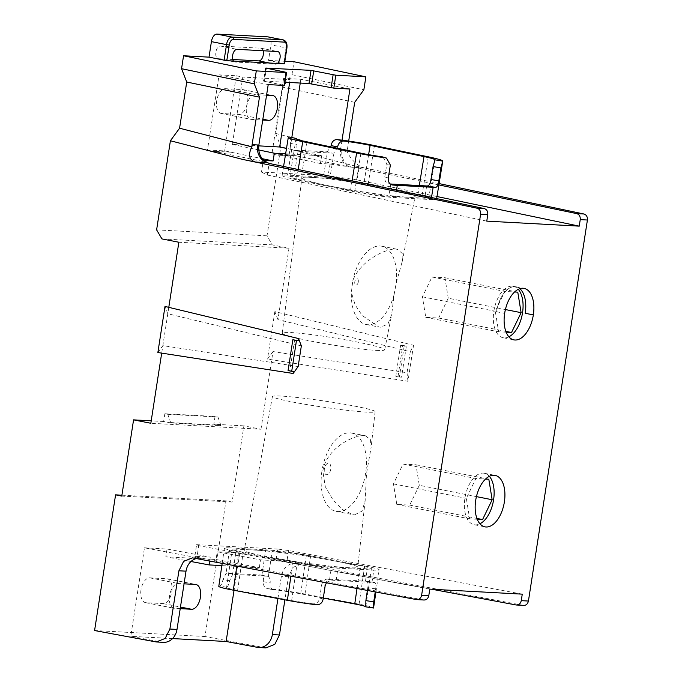 <?xml version="1.0" encoding="UTF-8"?>
<svg xmlns="http://www.w3.org/2000/svg" width="682" height="682" viewBox="0 0 682 682"><rect width="100%" height="100%" fill="white"/><g stroke="black" fill="none" stroke-linecap="round" stroke-linejoin="round"><path stroke-width="0.51" stroke-dasharray="3.41 2.56" d="M519.829 288.682A26.223 14.262 101.2 0 0 516.001 286.772A26.223 14.262 101.2 0 0 496.564 311.725A26.223 14.262 101.2 0 0 496.564 311.742A26.223 14.262 -78.8 0 1 515.993 286.824A26.223 14.262 -78.8 0 1 519.786 288.691M508.891 336.814A26.223 14.262 -78.8 0 1 503.094 337.735A26.223 14.262 -78.8 0 1 493.862 311.231A26.223 14.262 -78.8 0 1 513.299 286.287A26.223 14.262 -78.8 0 1 518.277 289.321M489.352 476.326A26.223 14.262 101.2 0 0 484.348 473.265A26.223 14.262 101.2 0 0 464.911 498.21A26.223 14.262 101.2 0 0 474.152 524.714A26.223 14.262 101.2 0 0 479.94 523.793M330.77 469.139A5.84 3.18 -78.8 0 1 326.687 474.732A5.84 3.18 -78.8 0 1 324.385 468.798A5.84 3.18 -78.8 0 1 328.468 463.206A5.84 3.18 -78.8 0 1 330.77 469.139M321.947 470.998A39.914 21.696 101.2 0 0 336.013 511.329A39.914 21.696 101.2 0 0 365.595 473.359A39.914 21.696 101.2 0 0 351.528 433.027A39.914 21.696 101.2 0 0 321.947 470.998M354.487 514.867L362.023 511.159L365.16 500.69L366.498 473.538L371.102 447.52L370.462 439.66L365.399 435.781L363.804 435.585C352.287 435.304 325.885 449.233 322.85 471.177L325.263 486.59L332.91 499.77L342.799 509.684L352.747 514.646L354.487 514.867M358.28 281.998A3.197 1.739 -78.8 0 1 356.047 285.05A3.197 1.739 -78.8 0 1 354.793 281.802A3.197 1.739 -78.8 0 1 357.027 278.75A3.197 1.739 -78.8 0 1 358.28 281.998M394.085 294.641L396.293 282.774L402.175 261.675L402.218 253.406L397.222 249.28L395.637 249.083C384.247 248.904 360.411 261.291 352.85 280.413L351.375 292.331A39.914 21.696 101.2 0 0 366.225 324.513A39.914 21.696 101.2 0 0 394.085 294.641L391.664 314.649L387.922 324.018L380.582 327.232L378.842 327.01L362.125 315.408L355.143 304.905L351.375 292.331M233.491 61.056A6.436 3.495 101.2 0 0 234.872 61.994A6.436 3.495 101.2 0 0 235.137 62.028L275.537 64.219A6.436 3.495 101.2 0 0 277.446 63.435M263.141 50.749A6.436 3.495 101.2 0 0 261.036 48.243A6.436 3.495 101.2 0 0 260.763 48.209L220.371 46.026A6.436 3.495 101.2 0 0 215.87 52.173A6.436 3.495 101.2 0 0 218.138 58.678A6.436 3.495 101.2 0 0 218.402 58.712L232.758 59.487M266.568 95.199L255.324 94.585A12.591 6.846 101.2 0 0 246.517 106.622A12.591 6.846 101.2 0 0 250.95 119.35A12.591 6.846 101.2 0 0 251.479 119.41L262.732 120.023M221.684 113.51A12.591 6.846 -78.8 0 1 221.164 113.442A12.591 6.846 -78.8 0 1 216.723 100.723A12.591 6.846 -78.8 0 1 225.529 88.677L242.596 89.606A12.591 6.846 -78.8 0 1 243.116 89.666A12.591 6.846 -78.8 0 1 247.472 102.871A12.591 6.846 -78.8 0 1 238.751 114.431L221.684 113.51L251.479 119.41M388.271 177.968L384.776 176.936C384.614 180.986 385.952 183.296 388.783 183.867A24.91 1.731 9.2 0 0 390.181 183.97M391.732 184.839L391.016 184.549M382.994 156.996L386.873 163.995L390.368 165.061M316.712 177.687A57.365 3.99 9.2 0 0 311.367 177.311A57.365 3.99 9.2 0 0 307.13 177.167L293.993 176.45A24.91 1.731 9.2 0 0 289.876 176.74A24.91 1.731 9.2 0 0 300.847 179.997L354.734 191.258A24.91 1.731 9.2 0 0 388.834 196.28L424.681 198.215A24.91 1.731 9.2 0 0 428.79 197.933A24.91 1.731 9.2 0 0 417.827 194.677L363.941 183.415A24.91 1.731 9.2 0 0 329.841 178.394L307.13 177.167A57.365 3.99 9.2 0 0 301.887 177.985A57.365 3.99 9.2 0 0 341.895 188.343A57.365 3.99 9.2 0 0 405.662 197.021A57.365 3.99 9.2 0 0 415.142 196.365A57.365 3.99 9.2 0 0 379.363 186.774A57.365 3.99 9.2 0 0 316.712 177.687M376.123 350.369A51.892 3.615 9.2 0 0 384.691 349.781A51.892 3.615 9.2 0 0 348.621 340.412A51.892 3.615 9.2 0 0 290.813 332.543A51.892 3.615 9.2 0 0 282.246 333.148A51.892 3.615 9.2 0 0 318.434 342.526A51.892 3.615 9.2 0 0 376.123 350.369M180.219 608.651L174.566 608.344A12.591 6.846 -78.8 0 1 174.038 608.284A12.591 6.846 -78.8 0 1 169.605 595.565A12.591 6.846 -78.8 0 1 178.411 583.519L184.063 583.826M140.995 589.887A12.591 6.846 101.2 0 0 145.436 602.615A12.591 6.846 101.2 0 0 145.957 602.675L163.024 603.604A12.591 6.846 101.2 0 0 171.745 592.044A12.591 6.846 101.2 0 0 167.388 578.839A12.591 6.846 101.2 0 0 166.868 578.779L149.801 577.85A12.591 6.846 101.2 0 0 140.995 589.887M253.678 549.956A57.365 3.444 8.4 0 0 249.442 549.803A57.365 3.444 8.4 0 0 244.224 550.459A57.365 3.444 8.4 0 0 284.3 559.709A57.365 3.444 8.4 0 0 348.28 567.697A57.365 3.444 8.4 0 0 357.735 567.177A57.365 3.444 8.4 0 0 321.648 558.618A57.365 3.444 8.4 0 0 259.024 550.323A57.365 3.444 8.4 0 0 253.678 549.956M280.984 396.063A51.892 3.12 8.4 0 0 272.433 396.515A51.892 3.12 8.4 0 0 308.69 404.886A51.892 3.12 8.4 0 0 366.566 412.107A51.892 3.12 8.4 0 0 375.117 411.647A51.892 3.12 8.4 0 0 338.758 403.275A51.892 3.12 8.4 0 0 280.984 396.063M477.238 519.266L469.668 518.857L466.326 498.337L475.908 478.508L485.575 479.037M365.765 606.784A24.91 1.5 8.4 0 1 365.774 606.835L373.557 608.012A32.779 1.969 8.4 0 0 359.056 604.192L304.99 594.056A32.779 1.969 8.4 0 0 267.497 588.626C264.471 588.02 263.167 585.71 263.576 581.712C263.857 578.788 263.295 576.708 261.888 575.463A6.556 3.572 100.6 0 0 260.967 575.028A6.556 3.572 100.6 0 0 260.712 575.003L227.336 573.195A6.556 3.572 100.6 0 0 226.04 573.519L223.031 579.512C222.119 583.485 221.036 585.659 219.783 586.043L226.799 587.355A24.91 1.5 8.4 0 0 226.577 587.509A24.91 1.5 8.4 0 0 237.6 590.407L291.657 600.535A24.91 1.5 8.4 0 0 312.868 603.826L316.397 604.781M219.783 586.043A32.779 1.969 8.4 0 0 218.794 586.367M323.328 598.063L300.694 593.826A24.91 1.5 8.4 0 0 274.514 589.939L267.114 588.566L274.514 589.939C271.189 589.316 269.731 586.98 270.14 582.948L263.576 581.712M229.817 547.876A32.779 1.969 8.4 0 0 224.421 548.166A32.779 1.969 8.4 0 0 238.93 551.968L292.987 562.104A32.779 1.969 8.4 0 0 337.94 568.14L373.787 570.084A32.779 1.969 8.4 0 0 379.183 569.794A32.779 1.969 8.4 0 0 364.682 565.992L310.617 555.856A32.779 1.969 8.4 0 0 265.665 549.82L229.817 547.876L226.04 573.519M236.304 549.095A24.91 1.5 8.4 0 0 232.204 549.308A24.91 1.5 8.4 0 0 243.227 552.207L297.284 562.343A24.91 1.5 8.4 0 0 331.452 566.93L367.3 568.873A24.91 1.5 8.4 0 0 371.4 568.652A24.91 1.5 8.4 0 0 360.377 565.762L306.32 555.625A24.91 1.5 8.4 0 0 272.152 551.03L236.304 549.095L232.528 574.738A6.556 3.572 -79.4 0 1 233.824 574.406L227.336 573.195M226.799 587.355C227.694 586.963 228.623 584.764 229.595 580.749L232.528 574.738M260.712 575.003L267.199 576.213L233.824 574.406M267.199 576.213A6.556 3.572 -79.4 0 1 267.455 576.247A6.556 3.572 -79.4 0 1 268.376 576.682C269.799 577.918 270.387 580.007 270.14 582.948M326.405 582.76L331.299 580.092A32.779 1.969 8.4 0 0 336.124 580.442L371.971 582.385A32.779 1.969 8.4 0 0 374.512 582.479C375.918 582.769 376.302 584.9 375.671 588.873L375.228 591.874M331.299 580.092L327.599 579.095A24.91 1.5 8.4 0 0 329.636 579.231L365.484 581.175A24.91 1.5 8.4 0 0 366.038 581.2L374.682 582.488M375.671 588.873L367.786 587.679C368.442 583.664 367.862 581.507 366.038 581.2L374.682 582.496M367.786 587.679L367.385 590.407M327.599 579.095C324.666 579.146 322.663 581.149 321.589 585.096L325.101 586.043M323.191 598.992L319.679 598.046C318.852 601.967 316.584 603.894 312.868 603.826M319.679 598.046L321.589 585.096M170.79 422.917L167.772 414.315L164.848 413.735L163.646 421.493L170.79 422.917L220.977 425.636L217.959 417.034L215.035 416.455L213.833 424.213L220.977 425.636M163.646 421.493L151.216 420.82M265.954 647.9L204.992 636.519L225.998 500.844L232.11 502.063L243.909 425.849L260.976 429.242L150.833 423.275M243.909 425.849L213.833 424.213M396.293 282.774A39.914 21.696 101.2 0 0 381.75 246.211A39.914 21.696 101.2 0 0 352.85 280.413M294.607 339.866L289.833 370.667L293.473 371.383M349.943 89.018L300.83 79.282L283.618 78.345L290.097 79.632L242.783 77.066L232.349 144.431L258.742 145.863M290.097 79.632L289.654 82.479M268.145 36.896A7.869 4.28 -78.8 0 1 270.925 44.85L268.52 60.366L284.147 63.801M284.863 61.252L268.52 60.366M277.949 319.611L274.846 311.614L413.539 345.254L410.3 351.707L277.949 319.611L288.998 248.214L272.254 244.881L267.02 235.836L280.813 146.741L275.647 133.416L282.8 87.219L291.964 74.679L293.968 61.747M267.02 235.836L156.613 229.86M285.63 153.817L321.657 155.769L320.395 163.518L330.02 164.038L358.937 168.275L438.876 184.916M283.618 78.345L271.922 153.91L289.134 154.84L295.604 156.127L295.673 155.684L348.8 166.792C342.552 163.518 339.807 157.772 340.574 149.563L341.972 149.537A15.473 12.949 -86.9 0 0 352.236 167.295L364.358 167.951L352.168 165.342L280.813 146.741M295.673 155.684L278.469 154.754L278.401 155.198L295.604 156.127M320.395 163.518L278.469 154.754M337.633 146.954L333.992 152.819A6.556 3.563 -78.2 0 1 332.688 153.152L326.226 151.796L292.851 149.989L299.321 151.344A6.556 3.563 -78.2 0 1 299.023 151.302A6.556 3.563 -78.2 0 1 298.145 150.875C296.96 149.69 296.602 147.653 297.088 144.755L296.883 139.256M326.226 151.796A6.556 3.563 101.8 0 0 327.531 151.472L331.094 145.59M323.379 177.047L287.531 175.104A32.779 2.285 9.2 0 0 282.118 175.479A32.779 2.285 9.2 0 0 296.551 179.758L350.429 191.028A32.779 2.285 9.2 0 0 395.296 197.627L431.143 199.57A32.779 2.285 9.2 0 0 436.557 199.187A32.779 2.285 9.2 0 0 422.124 194.907L368.237 183.646A32.779 2.285 9.2 0 0 323.379 177.047L327.531 151.472M289.296 137.005C290.455 137.244 290.873 139.375 290.549 143.391C290.089 146.272 290.464 148.318 291.683 149.529A6.556 3.563 101.8 0 0 292.561 149.955A6.556 3.563 101.8 0 0 292.851 149.989M332.688 153.152L299.321 151.344M265.426 161.498L263.354 160.423L261.47 172.052L328.136 175.658L330.02 164.038M261.47 172.052L267.293 175.052L269.177 163.433M486.769 221.13L267.293 175.052M358.937 168.275L357.044 179.895L436.992 196.535M357.044 179.895L328.136 175.658M342.023 140.185L340.574 149.563M341.972 149.537L347.334 149.827L348.69 141.08M439.089 183.586L352.168 165.342M268.214 84.585L219.101 74.85L207.464 149.972L267.122 162.376M263.354 160.423L264.011 160.466M207.464 149.972L224.676 150.91L262.272 158.693M291.964 74.679L363.864 89.768M260.976 429.242L272.996 351.562L407.035 372.756L410.3 351.707M523.853 605.428L301.99 563.792L293.158 567.305L288.477 576.725L284.897 599.845M168.786 307.335L162.862 345.621L298.145 366.566M301.35 345.876L167.789 313.746L165.001 306.431M157.866 352.534L162.862 345.621L161.694 353.123M277.932 598.54L281.368 576.341A15.473 12.949 93.1 0 1 294.948 563.409A15.473 12.949 93.1 0 1 296.363 563.579L239.817 552.983L217.234 551.755L260.481 559.862L275.946 560.706L277.659 549.053L288.546 550.51L522.267 594.15M431.902 589.257L286.824 562.164L275.946 560.706M193.969 558.038L201.011 558.413L144.465 547.817L130.765 636.315L162.009 642.171L154.831 641.788M194.873 556.307L196.987 557.288L198.701 545.634L196.595 544.654L194.873 556.307L210.295 557.143L167.047 549.036L144.465 547.817M196.987 557.288L423.735 599.972L416.514 599.58M167.047 549.036L165.845 556.793L216.032 559.513L217.234 551.755M172.555 638.582L130.765 636.315M239.817 552.983L234.037 590.305M94.585 630.535L204.992 636.519M121.907 495.2L225.998 500.844M424.213 600.032L423.735 599.972M274.846 311.614L267.497 359.09L272.996 351.562M288.998 248.214L178.863 242.246M164.848 413.735L215.035 416.455M232.11 502.063L121.771 496.078M161.924 238.905L272.254 244.881M288.546 550.51L286.824 562.164M196.595 544.654L277.659 549.053M209.732 560.979L210.295 557.143M216.032 559.513L259.339 567.637L221.846 565.608M259.339 567.637L260.481 559.862M429.796 589.137L198.701 545.634M163.424 642.342A15.473 12.949 93.1 0 1 162.009 642.171M201.011 558.413A15.473 12.949 -86.9 0 0 199.596 558.243A15.473 12.949 -86.9 0 0 196.535 558.515M190.977 561.508L165.845 556.793M275.647 133.416L347.129 152.043C351.784 160.56 357.521 165.862 364.358 167.951M354.691 102.317L282.8 87.219M347.334 149.827L347.129 152.043M265.844 68.064L263.499 81.107L284.667 85.438M224.676 150.91L236.304 75.779L219.101 74.85M236.304 75.779L242.783 77.066M263.823 81.081L285.161 82.241M289.134 154.84L291.811 137.508M300.242 83.059L300.83 79.282M271.922 153.91L278.401 155.198M321.657 155.769L286.508 148.429M232.349 144.431L258.725 149.946M384.776 176.911L386.873 163.995M413.539 345.254L407.955 381.298L267.497 359.09M407.955 381.298L407.035 372.756M398.007 376.464L402.815 345.39L406.37 346.098L401.562 377.172L395.824 376.336L400.632 345.271L404.187 345.979L399.379 377.044L395.824 376.336M288.068 370.573L289.833 370.667M399.379 377.044L401.562 377.172M404.187 345.979L406.37 346.098M400.632 345.271L402.815 345.39M170.85 422.559L221.028 425.278M167.772 414.315L217.959 417.034M419.294 485.294L409.712 505.115L396.796 504.416L393.463 483.888L403.045 464.067L415.96 464.766L419.294 485.294L476.437 496.615M409.712 505.115L476.914 518.431M396.796 504.416L469.668 518.857M393.463 483.888L466.326 498.337M403.045 464.067L475.908 478.508M415.96 464.766L488.824 479.216M506.146 332.194L498.627 331.784L495.285 311.265L504.868 291.444L514.569 291.973M448.253 298.222L444.92 277.702L432.004 277.003L422.422 296.823L425.756 317.343L438.671 318.042L448.253 298.222L505.405 309.551M432.004 277.003L504.868 291.444M444.92 277.702L517.783 292.143M422.422 296.823L495.285 311.265M425.756 317.343L498.627 331.784M438.671 318.042L505.822 331.358M496.564 311.742L504.654 313.353M218.402 58.712L235.137 62.028M145.957 602.675L174.566 608.344M236.85 566.043L238.93 551.968M261.888 575.463L265.665 549.82M304.99 594.056L310.617 555.856M237.6 590.407L243.227 552.207M268.376 576.682L272.152 551.03M300.694 593.826L306.32 555.625M359.056 604.192L364.682 565.992M371.971 582.385L373.787 570.084M336.124 580.442L337.94 568.14M290.916 576.137L292.987 562.104M357.027 588.481L360.377 565.762M365.484 581.175L367.3 568.873M329.636 579.231L331.452 566.93M291.657 600.535L297.284 562.343M291.683 149.529L287.531 175.104M333.992 152.819L329.841 178.394M298.145 150.875L293.993 176.45M396.506 190.167L395.296 197.627M431.476 197.507L431.143 199.57M390.82 184.012L388.834 196.28M426.668 185.956L424.681 198.215M231.155 152.188L213.943 151.259M296.363 563.579L303.396 563.963M523.375 605.377L516.155 604.985M264.548 647.73L257.361 647.337M288.477 576.725L281.368 576.341M163.024 603.604L180.466 607.057M166.868 578.779L195.47 584.448M149.801 577.85L178.411 583.519M264.369 81.346L266.406 68.191M285.809 72.249L283.806 85.199M298.204 169.528L296.551 179.758M352.083 180.841L350.429 191.028M428.305 156.817L422.124 194.907M374.427 145.556L368.237 183.646M419.302 185.555L417.827 194.677M368.612 154.652L363.941 183.415M307.036 141.907L300.847 179.997M360.914 153.169L354.734 191.258M290.549 143.391L297.088 144.755M238.751 114.431L262.851 119.214M242.596 89.606L272.391 95.514M225.529 88.677L255.324 94.585M283.26 39.897A7.869 4.28 -78.8 0 1 286.031 47.842L270.925 44.85M286.9 48.09L286.031 47.842L283.61 63.52M269.407 63L275.537 64.219M260.763 48.209L277.497 51.534M220.371 46.026L237.097 49.343M229.595 580.749L223.031 579.512M513.299 286.287L515.993 286.824M484.348 473.265L495.149 475.405M336.013 511.329L352.747 514.646M218.138 58.678L234.872 61.994M221.164 113.442L250.95 119.35M384.691 349.781L391.664 314.649M402.175 261.675L415.142 196.365M145.436 602.615L174.038 608.284M272.433 396.515L244.224 550.459M516.001 286.772L524.1 288.384M375.117 411.647L371.102 447.52M365.16 500.69L357.735 567.177M222.187 563.298L224.421 548.166M226.577 587.509L232.204 549.308M375.918 592.002L379.183 569.794M365.774 606.844L371.4 568.652M381.75 246.211L397.222 249.28M294.948 563.409L301.99 563.792M192.554 557.859L199.596 558.243M167.388 578.839L195.998 584.508M283.576 166.459L282.118 175.479M436.659 198.59L436.557 199.187M434.98 159.844L428.79 197.933M296.065 138.651L289.876 176.74M282.246 333.148L301.887 177.985M292.561 149.955L299.023 151.302M243.116 89.666L272.911 95.574M261.036 48.243L277.762 51.559M265.537 67.936L263.499 81.107M366.225 324.513L378.842 327.01M260.967 575.028L267.455 576.247M351.528 433.027L365.399 435.781M474.152 524.714L484.945 526.854M503.094 337.735L513.896 339.875"/><path stroke-width="1.02" d="M504.654 313.37A26.223 14.262 -78.8 0 1 504.654 313.353A26.223 14.262 -78.8 0 1 504.663 313.328A26.223 14.262 -78.8 0 1 524.1 288.384A26.223 14.262 -78.8 0 1 533.341 314.879A26.223 14.262 -78.8 0 1 533.333 314.905A26.223 14.262 -78.8 0 1 533.333 314.931A26.223 14.262 -78.8 0 1 513.896 339.875A26.223 14.262 -78.8 0 1 504.654 313.37M519.786 288.691A26.223 14.262 -78.8 0 1 525.234 313.302A26.223 14.262 101.2 0 0 519.829 288.682M518.277 289.321A26.223 14.262 -78.8 0 1 522.531 312.791A26.223 14.262 -78.8 0 1 508.891 336.814M504.382 501.909A26.223 14.262 101.2 0 0 495.149 475.405A26.223 14.262 101.2 0 0 475.704 500.349A26.223 14.262 101.2 0 0 484.945 526.854A26.223 14.262 101.2 0 0 504.382 501.909M479.94 523.793A26.223 14.262 101.2 0 0 493.589 499.77A26.223 14.262 101.2 0 0 489.352 476.326M277.446 63.435A6.436 3.495 -78.8 0 0 280.166 56.632A6.436 3.495 -78.8 0 0 277.762 51.559A6.436 3.495 -78.8 0 0 277.497 51.534L237.097 49.343A6.436 3.495 101.2 0 0 232.605 55.489A6.436 3.495 101.2 0 0 233.491 61.056L284.147 63.801L286.576 48.107A5.899 3.205 101.2 0 0 284.249 42.114L233.346 39.36A5.899 3.205 101.2 0 0 229.22 45.003L226.791 60.689L233.491 61.056M391.016 184.549L391.732 184.839M440.93 167.908L433.07 166.57L434.98 159.827L442.737 161.114A32.779 2.285 9.2 0 0 442.746 161.105L440.93 167.908L438.833 180.849C438.228 184.865 437.179 187.038 435.679 187.388A32.779 2.285 9.2 0 1 433.138 187.303L397.291 185.359A32.779 2.285 9.2 0 1 392.465 184.993C389.473 184.345 388.075 182.017 388.271 178.002L390.368 165.061L386.489 158.062L382.073 156.792L386.489 158.062M390.181 183.97A24.91 1.731 9.2 0 0 390.82 184.012L426.668 185.956A24.91 1.731 9.2 0 0 427.222 185.981C429.114 185.768 430.368 183.629 430.964 179.536L438.833 180.815M434.98 159.844L434.98 159.827A24.91 1.731 9.2 0 0 424.008 156.587L370.121 145.326A24.91 1.731 9.2 0 0 344.001 141.055C340.608 140.944 338.477 142.913 337.633 146.954L331.094 145.59C331.912 141.6 333.89 139.605 337.01 139.597L344.001 141.055M438.876 184.916L576.742 213.611C579.291 214.472 580.459 216.475 580.246 219.63L579.24 226.143L486.769 221.13L487.775 214.617C487.988 211.471 486.837 209.459 484.322 208.598L269.177 163.433L265.426 161.498M487.775 214.617L480.605 214.233L421.621 595.258L428.79 595.65C428.04 598.694 426.361 600.134 423.735 599.972M431.902 589.257L516.155 604.985C518.806 605.147 520.511 603.706 521.261 600.663L522.267 594.15L429.796 589.137L428.79 595.65M521.261 600.663L528.431 601.047L587.415 220.022L580.246 219.63M525.234 313.302A26.223 14.262 101.2 0 0 525.242 313.277L533.333 314.905M485.575 479.037L488.824 479.216L492.157 499.736L482.575 519.556L477.238 519.266M222.187 563.298L218.794 586.367A32.779 1.969 8.4 0 0 233.304 590.169L287.361 600.305A32.779 1.969 8.4 0 0 316.397 604.781C320.08 604.84 322.347 602.905 323.191 598.992L325.101 586.043L326.405 582.76M375.228 591.874L373.762 601.822L373.557 608.012A32.779 1.969 8.4 0 0 373.557 607.994L375.918 592.002M365.765 606.784A24.91 1.5 8.4 0 0 354.751 603.954L323.328 598.063M367.385 590.407L365.876 600.629L373.762 601.822M373.548 608.02L365.774 606.852L365.876 600.629M151.216 420.82L133.57 419.865L121.771 496.078L115.582 494.859L94.585 630.535L156.255 641.958L165.172 638.446L169.895 629.034L178.914 570.783L183.629 561.371L192.554 557.859L416.514 599.58L424.213 600.032M161.694 353.123L150.833 423.275L133.57 419.865M298.247 340.582L292.834 339.772L288.068 370.573L291.708 371.289L296.474 340.488L298.247 340.582L298.554 338.553L165.001 306.431L157.866 352.534L293.149 373.472L298.145 366.566L301.35 345.876L298.554 338.553M291.708 371.289L293.473 371.383L293.149 373.472M258.742 145.863L279.671 146.997L289.654 82.479M262.732 120.023L268.546 120.339A12.591 6.846 101.2 0 0 277.267 108.779A12.591 6.846 101.2 0 0 272.911 95.574A12.591 6.846 101.2 0 0 272.391 95.514L266.568 95.199M232.758 59.487L258.802 60.903A6.436 3.495 101.2 0 0 262.527 57.484A6.436 3.495 101.2 0 0 263.141 50.749M348.69 141.08L354.691 102.317L363.864 89.768L365.867 76.836L293.968 61.747L284.863 61.252M286.67 72.505L284.343 85.463L286.346 72.531L256.296 70.902L254.292 83.835L259.467 97.151L186.732 82.019L179.579 128.207L170.406 140.756L156.613 229.86L161.924 238.905L178.863 242.246L168.786 307.335M186.732 82.019L181.557 68.694L183.56 55.762L209.016 57.143L211.411 41.628A7.869 4.28 -78.8 0 1 216.919 34.1L267.821 36.862A7.869 4.28 -78.8 0 1 268.145 36.896L283.26 39.897A7.869 4.28 -78.8 0 0 282.936 39.854L267.821 36.862M259.467 97.151L252.11 144.661L257.523 144.959A15.473 12.949 -86.9 0 0 267.787 162.717L255.614 162.06L242.596 159.4L477.102 208.206L484.322 208.598M296.883 139.256L296.372 138.463L289.296 137.005A32.779 2.285 9.2 0 0 288.298 137.389A32.779 2.285 9.2 0 0 302.731 141.668L356.618 152.939A32.779 2.285 9.2 0 0 385.586 157.866M296.286 138.472A24.91 1.731 9.2 0 0 296.065 138.651A24.91 1.731 9.2 0 0 307.036 141.907L360.914 153.169A24.91 1.731 9.2 0 0 382.073 156.792M436.992 196.535L579.24 226.143M365.867 76.836L335.817 75.208L333.813 88.14L308.997 83.528L311.035 70.365L265.844 68.064M342.023 140.185L349.943 89.018L333.813 88.14M576.742 213.611L583.962 214.003L439.089 183.586M264.011 160.466L273.081 160.952L262.272 158.693M284.343 85.463L268.214 84.585L258.845 145.13C258.069 153.348 260.831 159.094 267.122 162.376M583.962 214.003C586.477 214.864 587.628 216.867 587.415 220.022M528.431 601.047C527.68 604.099 526.001 605.539 523.375 605.377M284.897 599.845L279.458 634.968L274.778 644.388L265.954 647.9L258.776 647.508A15.473 12.949 -86.9 0 0 272.357 634.584L277.932 598.54M170.406 140.756L242.596 159.4M416.514 599.58C419.166 599.751 420.871 598.31 421.621 595.258M480.605 214.233C480.819 211.079 479.651 209.067 477.102 208.206M254.292 83.835L181.557 68.694M256.296 70.902L183.56 55.762M184.063 583.826L195.47 584.448A12.591 6.846 -78.8 0 1 195.998 584.508A12.591 6.846 -78.8 0 1 200.355 597.713A12.591 6.846 -78.8 0 1 191.625 609.273L180.219 608.651M234.037 590.305L226.117 641.481L172.555 638.582M226.117 641.481L257.361 647.337A15.473 12.949 -86.9 0 0 258.776 647.508M516.155 604.985L523.853 605.428M285.809 72.249L266.406 68.191M311.035 70.365L335.817 75.208M283.61 63.52L284.147 63.801M226.791 60.689L209.016 57.143M115.582 494.859L121.907 495.2M169.895 629.034L177.005 629.418L186.016 571.166L178.914 570.783M221.846 565.608L209.152 564.918L209.732 560.979M258.725 149.946L274.335 153.211L285.63 153.817M274.335 153.211L273.081 160.952M177.005 629.418A15.473 12.949 93.1 0 1 163.424 642.342L156.255 641.958M196.535 558.515A15.473 12.949 -86.9 0 0 186.016 571.166M209.152 564.918L190.977 561.508M255.614 162.06C249.066 159.989 247.83 154.925 251.905 146.886L252.11 144.661M179.579 128.207L251.905 146.886M285.161 82.241L308.997 83.528M291.811 137.508L300.242 83.059M286.508 148.429L279.671 146.997M436.659 198.59L442.746 161.105A32.779 2.285 9.2 0 0 428.305 156.817L374.427 145.556A32.779 2.285 9.2 0 0 337.01 139.597M289.296 137.005L296.372 138.463M433.07 166.596L430.973 179.511M296.474 340.488L292.834 339.772M476.437 496.615L492.157 499.736M476.914 518.431L482.575 519.556M514.569 291.973L517.783 292.143L521.116 312.663L511.534 332.492L506.146 332.194M505.822 331.358L511.534 332.492M505.405 309.551L521.116 312.663M435.679 187.388L427.222 185.981M233.304 590.169L236.85 566.043M287.361 600.305L290.916 576.137M354.751 603.954L357.027 588.481M397.291 185.359L396.506 190.167M433.138 187.303L431.476 197.507M257.523 144.959L258.845 145.13M272.357 634.584L279.458 634.968M180.466 607.057L191.625 609.273M313.729 70.758L311.691 83.912M331.12 87.765L333.123 74.815M302.731 141.668L298.204 169.528M356.618 152.939L352.083 180.841M424.008 156.587L419.302 185.555M370.121 145.326L368.612 154.652M262.851 119.214L268.546 120.339M224.105 60.297L226.526 44.62L211.411 41.628M229.22 45.003L226.526 44.62A7.869 4.28 -78.8 0 1 232.033 37.092L216.919 34.1M233.346 39.36A1.969 1.645 -86.9 0 0 232.033 37.092L282.936 39.854A1.969 1.645 -86.9 0 1 284.249 42.114M258.802 60.903L269.407 63M286.576 48.107L286.9 48.09C287.395 43.563 286.176 40.835 283.26 39.897M288.298 137.389L283.576 166.459M284.471 63.776L286.9 48.09"/></g></svg>
